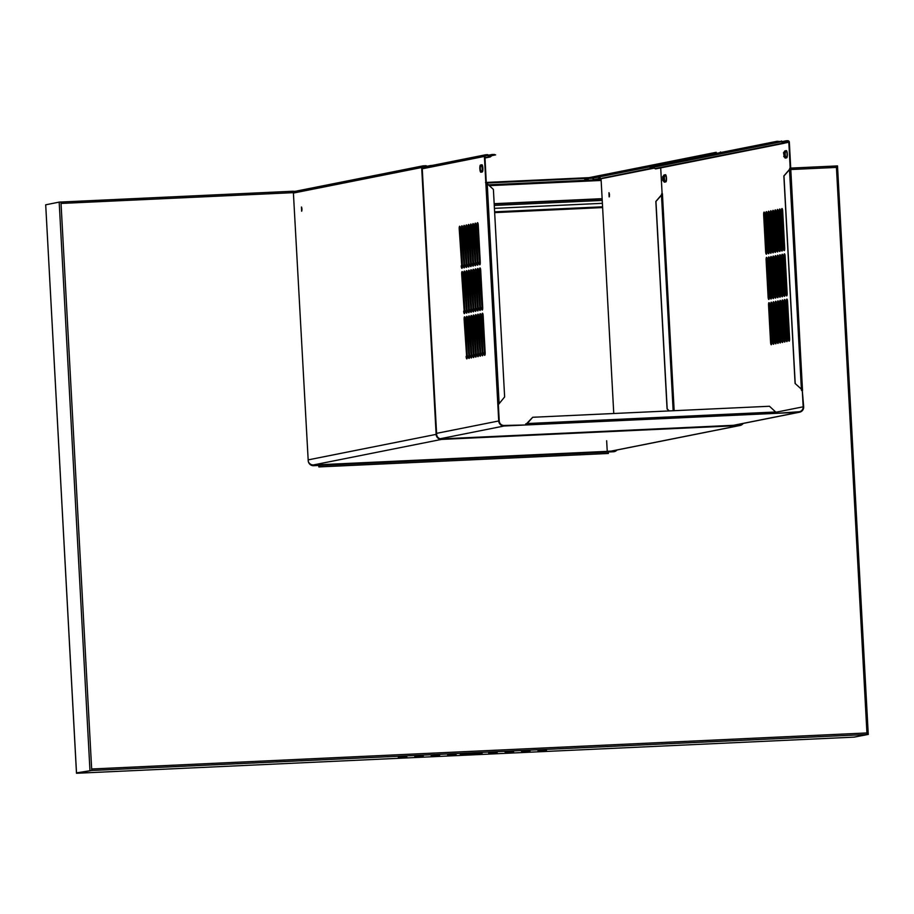 <?xml version="1.0" encoding="UTF-8"?>
<svg xmlns="http://www.w3.org/2000/svg" width="914" height="914" viewBox="0 0 914 914"><rect width="100%" height="100%" fill="white"/><g stroke="black" fill="none" stroke-linecap="round" stroke-linejoin="round"><path stroke-width="1.37" d="M607.993 452.053L318.769 465.5L607.993 452.053L608.393 453.47L318.849 466.928L318.769 465.454L313.628 465.694A5.278 5.141 78.7 0 1 308.212 460.667L293.303 191.22L60.952 202.028L293.303 191.22M608.393 453.47L608.187 452.281M617.041 449.985A5.278 5.141 78.7 0 1 613.443 451.756L608.313 451.996M614.128 451.676A5.278 5.141 78.7 0 0 616.904 450.019M836.047 165.994L790.747 168.096L836.036 165.994L836.447 167.411L866.998 734.182M592.409 178.116L486.979 183.017M588.342 178.995L584.709 179.178L588.342 178.995M592.123 178.241L588.49 178.424L592.123 178.241M589.05 177.647L486.796 182.4M295.382 191.289L293.463 191.38M61.032 203.445L60.952 201.971L59.181 202.108L45.7 204.805L76.525 773.278L91.743 770.468L61.032 203.445L293.702 192.637M76.502 772.878L91.743 770.468M854.042 737.141L867.546 734.456L866.826 734.49L867.078 732.948L91.663 768.994M866.826 734.49L91.469 770.502M91.411 770.502L77.256 773.244L854.099 737.13L77.256 773.244M406.787 756.918L398.367 757.375M423.216 756.152L414.796 756.609M439.645 755.387L431.225 755.844M456.075 754.621L447.643 755.078M497.147 752.713L488.716 753.17M513.577 751.948L505.145 752.405M530.006 751.194L521.574 751.651M546.435 750.428L538.003 750.885M482.101 753.582L460.245 754.61L482.089 753.444M837.51 165.914L868.266 734.422L837.51 165.914L836.367 165.937L836.447 167.411L790.553 169.536M868.3 734.41L867.158 734.422M868.266 734.422L854.202 737.13L867.009 734.445M494.417 208.346L602.383 203.331M317.809 465.5L317.684 464.815L607.239 451.356L607.376 452.087M317.546 464.849L317.615 465.512M607.239 451.356L606.656 440.765M543.19 751.148L538.038 751.571L543.19 751.148M524.887 752.291L530.04 751.879L524.887 752.291M508.458 753.056L513.611 752.645L508.458 753.056M492.029 753.822L497.182 753.399L492.029 753.822M450.956 755.729L456.109 755.318L450.956 755.729M434.527 756.495L439.68 756.072L434.527 756.495M418.098 757.26L423.251 756.838L418.098 757.26M401.669 758.014L406.833 757.603L401.669 758.014M494.645 212.585L602.612 207.569L494.645 212.631M432.208 165.434L430.848 165.491A1.051 1.028 78.7 0 0 430.14 165.834L428.209 166.222M427.101 166.451L426.621 165.994A1.051 1.028 78.7 0 0 425.878 165.72L423.125 165.845A1.577 1.542 78.7 0 0 421.674 167.502L436.127 434.379A5.278 5.141 78.7 0 0 441.542 439.406L739.3 425.558A5.278 5.141 78.7 0 0 743.173 423.445M424.587 166.942L423.662 167.136M426.472 166.577L423.148 166.382A1.051 1.028 78.7 0 0 422.188 167.479L436.641 434.356A4.741 4.627 78.7 0 0 441.508 438.88L739.277 425.033A4.741 4.627 78.7 0 0 742.374 423.605M422.279 166.976L425.878 165.72M294.993 191.392A1.577 1.542 78.7 0 0 293.668 192.306M301.871 210.871L301.711 207.329M302.008 209.02L301.631 211.214L301.437 206.998L302.008 209.02M308.326 461.536A5.278 5.141 78.7 0 0 313.411 464.94L317.535 464.746M607.227 451.288L611.169 451.105A5.278 5.141 78.7 0 0 611.912 451.013L740.054 425.467M609.387 196.579L609.227 193.037M613.762 413.505L601.058 178.744A1.051 1.028 78.7 0 0 601.024 178.561M602.006 178.253L653.978 167.673M601.104 179.578L594.945 179.864A1.051 1.028 -101.3 0 1 594.089 179.601L592.249 178.104L588.993 178.196L716.233 152.821M598.407 176.768L600.452 178.127L599.39 178.55L600.841 178.481L599.39 178.55L598.293 176.893L718.164 153.026M721.215 152.421L721.089 152.307A1.051 1.028 78.7 0 0 720.346 152.032M592.249 178.104L598.27 176.905L600.555 178.321M718.827 153.084L720.495 152.569M588.959 177.67L716.21 152.295M609.524 194.728L609.147 196.921L608.952 192.705L609.524 194.728M777.094 141.282L781.264 141.544L777.094 141.282L649.9 166.668M802.481 390.484L789.353 142.23A1.577 1.542 78.7 0 0 787.719 140.722L786.211 140.79A1.051 1.028 78.7 0 0 785.492 141.133L783.892 142.79L781.973 141.293A1.051 1.028 78.7 0 0 781.23 141.019M790.176 168.267L788.839 142.253A1.051 1.028 78.7 0 0 787.754 141.247L786.154 141.327L784.555 142.984A1.051 1.028 -101.3 0 1 783.104 143.052L781.264 141.544L653.133 167.091L649.843 166.656M783.995 143.315L655.864 168.85A1.051 1.028 -101.3 0 1 654.972 168.599L653.133 167.091M777.117 141.819L649.877 167.182M662.113 193.768L660.708 167.879M802.218 390.507L801.567 390.541L802.286 390.495L803.166 406.81A4.741 4.627 78.7 0 1 798.802 411.768L777.06 413.299L798.825 412.294A5.278 5.141 78.7 0 0 803.68 406.787L802.286 390.495M784.692 247.888L782.704 211.043A2.639 0.594 87.3 0 0 781.984 208.529A2.639 0.594 87.3 0 0 781.527 211.283L783.515 248.128A2.639 0.594 87.3 0 0 784.235 250.642A2.639 0.594 87.3 0 0 784.692 247.888M782.464 248.334L780.465 211.488A2.639 0.594 87.3 0 0 779.756 208.975A2.639 0.594 87.3 0 0 779.288 211.728L781.287 248.574A2.639 0.594 87.3 0 0 781.996 251.087A2.639 0.594 87.3 0 0 782.464 248.334M780.225 248.779L778.237 211.934A2.639 0.594 87.3 0 0 777.528 209.42A2.639 0.594 87.3 0 0 777.06 212.174L779.048 249.019A2.639 0.594 87.3 0 0 779.768 251.533A2.639 0.594 87.3 0 0 780.225 248.779M777.997 249.225L775.997 212.379A2.639 0.594 87.3 0 0 775.289 209.866A2.639 0.594 87.3 0 0 774.821 212.619L776.82 249.465A2.639 0.594 87.3 0 0 777.528 251.978A2.639 0.594 87.3 0 0 777.997 249.225M775.758 249.671L773.77 212.825A2.639 0.594 87.3 0 0 773.061 210.311A2.639 0.594 87.3 0 0 772.593 213.065L774.581 249.91A2.639 0.594 87.3 0 0 775.301 252.424A2.639 0.594 87.3 0 0 775.758 249.671M773.53 250.116L771.53 213.27A2.639 0.594 87.3 0 0 770.822 210.757A2.639 0.594 87.3 0 0 770.353 213.51L772.353 250.356A2.639 0.594 87.3 0 0 773.061 252.87A2.639 0.594 87.3 0 0 773.53 250.116M771.29 250.562L769.302 213.716A2.639 0.594 87.3 0 0 768.594 211.203A2.639 0.594 87.3 0 0 768.126 213.956L770.114 250.802A2.639 0.594 87.3 0 0 770.833 253.315A2.639 0.594 87.3 0 0 771.29 250.562M769.062 251.007L767.063 214.162A2.639 0.594 87.3 0 0 766.355 211.648A2.639 0.594 87.3 0 0 765.886 214.402L767.886 251.247A2.639 0.594 87.3 0 0 768.594 253.761A2.639 0.594 87.3 0 0 769.062 251.007M766.823 251.453L764.835 214.607A2.639 0.594 87.3 0 0 764.127 212.094A2.639 0.594 87.3 0 0 763.658 214.847L765.646 251.693A2.639 0.594 87.3 0 0 766.366 254.206A2.639 0.594 87.3 0 0 766.823 251.453M787.148 293.166L785.149 256.32A2.639 0.594 87.3 0 0 784.441 253.795A2.639 0.594 87.3 0 0 783.972 256.548L785.971 293.394A2.639 0.594 87.3 0 0 786.68 295.919A2.639 0.594 87.3 0 0 787.148 293.166M784.909 293.611L782.921 256.765A2.639 0.594 87.3 0 0 782.213 254.241A2.639 0.594 87.3 0 0 781.744 256.994L783.744 293.84A2.639 0.594 87.3 0 0 784.452 296.364A2.639 0.594 87.3 0 0 784.909 293.611M782.681 294.057L780.682 257.211A2.639 0.594 87.3 0 0 779.973 254.686A2.639 0.594 87.3 0 0 779.505 257.44L781.504 294.285A2.639 0.594 87.3 0 0 782.213 296.81A2.639 0.594 87.3 0 0 782.681 294.057M780.442 294.502L778.454 257.657A2.639 0.594 87.3 0 0 777.745 255.132A2.639 0.594 87.3 0 0 777.277 257.885L779.276 294.731A2.639 0.594 87.3 0 0 779.985 297.244A2.639 0.594 87.3 0 0 780.442 294.502M778.214 294.948L776.215 258.102A2.639 0.594 87.3 0 0 775.506 255.577A2.639 0.594 87.3 0 0 775.038 258.331L777.037 295.176A2.639 0.594 87.3 0 0 777.745 297.69A2.639 0.594 87.3 0 0 778.214 294.948M775.975 295.393L773.987 258.536A2.639 0.594 87.3 0 0 773.278 256.023A2.639 0.594 87.3 0 0 772.81 258.776L774.809 295.622A2.639 0.594 87.3 0 0 775.518 298.135A2.639 0.594 87.3 0 0 775.975 295.393M773.747 295.839L771.747 258.982A2.639 0.594 87.3 0 0 771.039 256.468A2.639 0.594 87.3 0 0 770.571 259.222L772.57 296.067A2.639 0.594 87.3 0 0 773.278 298.581A2.639 0.594 87.3 0 0 773.747 295.839M771.507 296.285L769.519 259.427A2.639 0.594 87.3 0 0 768.811 256.914A2.639 0.594 87.3 0 0 768.343 259.667L770.342 296.513A2.639 0.594 87.3 0 0 771.05 299.027A2.639 0.594 87.3 0 0 771.507 296.285M769.28 296.719L767.28 259.873A2.639 0.594 87.3 0 0 766.572 257.36A2.639 0.594 87.3 0 0 766.103 260.113L768.103 296.959A2.639 0.594 87.3 0 0 768.811 299.472A2.639 0.594 87.3 0 0 769.28 296.719M789.605 338.431L787.605 301.586A2.639 0.594 87.3 0 0 786.897 299.072A2.639 0.594 87.3 0 0 786.428 301.814L788.428 338.66A2.639 0.594 87.3 0 0 789.136 341.185A2.639 0.594 87.3 0 0 789.605 338.431M787.365 338.877L785.366 302.031A2.639 0.594 87.3 0 0 784.658 299.518A2.639 0.594 87.3 0 0 784.189 302.26L786.189 339.105A2.639 0.594 87.3 0 0 786.897 341.63A2.639 0.594 87.3 0 0 787.365 338.877M785.137 339.323L783.138 302.477A2.639 0.594 87.3 0 0 782.43 299.963A2.639 0.594 87.3 0 0 781.961 302.705L783.961 339.551A2.639 0.594 87.3 0 0 784.669 342.076A2.639 0.594 87.3 0 0 785.137 339.323M782.898 339.768L780.899 302.922A2.639 0.594 87.3 0 0 780.19 300.398A2.639 0.594 87.3 0 0 779.722 303.151L781.721 339.997A2.639 0.594 87.3 0 0 782.43 342.522A2.639 0.594 87.3 0 0 782.898 339.768M780.67 340.214L778.671 303.368A2.639 0.594 87.3 0 0 777.963 300.843A2.639 0.594 87.3 0 0 777.494 303.597L779.493 340.442A2.639 0.594 87.3 0 0 780.202 342.967A2.639 0.594 87.3 0 0 780.67 340.214M778.431 340.659L776.432 303.814A2.639 0.594 87.3 0 0 775.723 301.289A2.639 0.594 87.3 0 0 775.255 304.042L777.254 340.888A2.639 0.594 87.3 0 0 777.963 343.413A2.639 0.594 87.3 0 0 778.431 340.659M776.203 341.105L774.204 304.259A2.639 0.594 87.3 0 0 773.495 301.734A2.639 0.594 87.3 0 0 773.027 304.488L775.026 341.333A2.639 0.594 87.3 0 0 775.735 343.858A2.639 0.594 87.3 0 0 776.203 341.105M773.964 341.55L771.964 304.705A2.639 0.594 87.3 0 0 771.256 302.18A2.639 0.594 87.3 0 0 770.788 304.933L772.787 341.779A2.639 0.594 87.3 0 0 773.495 344.304A2.639 0.594 87.3 0 0 773.964 341.55M771.736 341.996L769.737 305.15A2.639 0.594 87.3 0 0 769.028 302.625A2.639 0.594 87.3 0 0 768.56 305.379L770.559 342.224A2.639 0.594 87.3 0 0 771.267 344.749A2.639 0.594 87.3 0 0 771.736 341.996M784.475 250.379A2.639 0.594 87.3 0 1 784.029 248.105L783.515 248.128M782.258 208.78A2.639 0.594 87.3 0 0 782.041 211.26L784.029 248.105M782.247 250.813A2.639 0.594 87.3 0 1 781.801 248.551L781.287 248.574M780.03 209.226A2.639 0.594 87.3 0 0 779.802 211.705L781.801 248.551M780.008 251.259A2.639 0.594 87.3 0 1 779.562 248.996L779.048 249.019M777.791 209.672A2.639 0.594 87.3 0 0 777.574 212.151L779.562 248.996M777.78 251.704A2.639 0.594 87.3 0 1 777.334 249.442L776.82 249.465M775.563 210.117A2.639 0.594 87.3 0 0 775.335 212.596L777.334 249.442M775.54 252.15A2.639 0.594 87.3 0 1 775.095 249.888L774.581 249.91M773.324 210.563A2.639 0.594 87.3 0 0 773.107 213.042L775.095 249.888M773.313 252.595A2.639 0.594 87.3 0 1 772.867 250.333L772.353 250.356M771.096 211.008A2.639 0.594 87.3 0 0 770.868 213.488L772.867 250.333M771.073 253.041A2.639 0.594 87.3 0 1 770.628 250.779L770.114 250.802M768.857 211.454A2.639 0.594 87.3 0 0 768.64 213.933L770.628 250.779M768.845 253.486A2.639 0.594 87.3 0 1 768.4 251.224L767.886 251.247M766.629 211.899A2.639 0.594 87.3 0 0 766.4 214.379L768.4 251.224M766.606 253.932A2.639 0.594 87.3 0 1 766.161 251.67L765.646 251.693M764.39 212.345A2.639 0.594 87.3 0 0 764.173 214.824L766.161 251.67M786.931 295.645A2.639 0.594 87.3 0 1 786.486 293.371L785.971 293.394M784.715 254.046A2.639 0.594 87.3 0 0 784.486 256.526L786.486 293.371M784.692 296.09A2.639 0.594 87.3 0 1 784.246 293.817L783.744 293.84M782.475 254.492A2.639 0.594 87.3 0 0 782.258 256.971L784.246 293.817M782.464 296.536A2.639 0.594 87.3 0 1 782.018 294.262L781.504 294.285M780.248 254.937A2.639 0.594 87.3 0 0 780.019 257.417L782.018 294.262M780.225 296.981A2.639 0.594 87.3 0 1 779.779 294.708L779.276 294.731M778.008 255.383A2.639 0.594 87.3 0 0 777.791 257.862L779.779 294.708M777.997 297.427A2.639 0.594 87.3 0 1 777.551 295.153L777.037 295.176M775.78 255.829A2.639 0.594 87.3 0 0 775.552 258.308L777.551 295.153M775.758 297.873A2.639 0.594 87.3 0 1 775.312 295.599L774.809 295.622M773.541 256.274A2.639 0.594 87.3 0 0 773.324 258.753L775.312 295.599M773.53 298.318A2.639 0.594 87.3 0 1 773.084 296.045L772.57 296.067M771.313 256.72A2.639 0.594 87.3 0 0 771.085 259.199L773.084 296.045M771.29 298.764A2.639 0.594 87.3 0 1 770.856 296.49L770.342 296.513M769.074 257.165A2.639 0.594 87.3 0 0 768.857 259.645L770.856 296.49M769.062 299.198A2.639 0.594 87.3 0 1 768.617 296.936L768.103 296.959M766.846 257.611A2.639 0.594 87.3 0 0 766.618 260.09L768.617 296.936M789.376 340.911A2.639 0.594 87.3 0 1 788.942 338.637L788.428 338.66M787.16 299.312A2.639 0.594 87.3 0 0 786.943 301.791L788.942 338.637M787.148 341.356A2.639 0.594 87.3 0 1 786.703 339.083L786.189 339.105M784.932 299.758A2.639 0.594 87.3 0 0 784.703 302.237L786.703 339.083M784.909 341.802A2.639 0.594 87.3 0 1 784.475 339.528L783.961 339.551M782.692 300.203A2.639 0.594 87.3 0 0 782.475 302.683L784.475 339.528M782.681 342.247A2.639 0.594 87.3 0 1 782.235 339.974L781.721 339.997M780.465 300.649A2.639 0.594 87.3 0 0 780.236 303.128L782.235 339.974M780.442 342.693A2.639 0.594 87.3 0 1 780.008 340.419L779.493 340.442M778.225 301.094A2.639 0.594 87.3 0 0 778.008 303.574L780.008 340.419M778.214 343.138A2.639 0.594 87.3 0 1 777.768 340.865L777.254 340.888M775.997 301.54A2.639 0.594 87.3 0 0 775.769 304.019L777.768 340.865M775.975 343.584A2.639 0.594 87.3 0 1 775.54 341.31L775.026 341.333M773.758 301.986A2.639 0.594 87.3 0 0 773.541 304.465L775.54 341.31M773.747 344.03A2.639 0.594 87.3 0 1 773.301 341.756L772.787 341.779M771.53 302.431A2.639 0.594 87.3 0 0 771.302 304.91L773.301 341.756M771.507 344.475A2.639 0.594 87.3 0 1 771.073 342.202L770.559 342.224M769.291 302.877A2.639 0.594 87.3 0 0 769.074 305.356L771.073 342.202M674.166 410.694L662.422 193.734L655.841 201.48L667.071 408.969L669.185 410.923M661.645 193.802L661.485 195.173L655.955 201.446L667.197 408.946L669.322 410.923M491.526 155.711L495.628 154.877L492.349 154.455A1.051 1.028 78.7 0 0 491.641 154.797L490.041 156.454L488.11 154.957A1.051 1.028 78.7 0 0 487.368 154.683L485.86 154.752A1.577 1.542 78.7 0 0 484.397 156.408L498.724 420.966A5.278 5.141 78.7 0 0 504.151 425.993L525.916 424.976L504.117 425.456A4.741 4.627 78.7 0 1 499.238 420.943L498.358 404.616L504.631 396.939L493.4 189.438L487.219 183.714L499.101 403.211L498.358 404.651M777.06 413.299L525.916 424.976M776.751 413.357L776.991 412.317L775.54 412.02M525.824 424.45L532.702 417.275L527.172 423.548L775.655 411.997L769.474 406.262L532.702 417.275M776.991 412.317L775.655 411.997L776.991 412.317M525.847 423.993L527.058 423.57M525.63 424.462L525.733 423.868M479.085 262.284A2.639 0.594 87.3 0 0 479.793 264.797A2.639 0.594 87.3 0 0 480.261 262.044L478.262 225.198A2.639 0.594 87.3 0 0 477.554 222.685A2.639 0.594 87.3 0 0 477.085 225.438L479.599 262.261A2.639 0.594 87.3 0 0 480.044 264.523M476.845 262.729A2.639 0.594 87.3 0 0 477.565 265.243A2.639 0.594 87.3 0 0 478.022 262.489L476.034 225.644A2.639 0.594 87.3 0 0 475.314 223.13A2.639 0.594 87.3 0 0 474.857 225.884L477.359 262.706A2.639 0.594 87.3 0 0 477.805 264.969M474.617 263.175A2.639 0.594 87.3 0 0 475.326 265.688A2.639 0.594 87.3 0 0 475.794 262.935L473.795 226.089A2.639 0.594 87.3 0 0 473.086 223.576A2.639 0.594 87.3 0 0 472.618 226.318L475.131 263.141A2.639 0.594 87.3 0 0 475.577 265.414M472.378 263.62A2.639 0.594 87.3 0 0 473.098 266.134A2.639 0.594 87.3 0 0 473.555 263.381L471.567 226.535A2.639 0.594 87.3 0 0 470.859 224.021A2.639 0.594 87.3 0 0 470.39 226.763L472.892 263.586A2.639 0.594 87.3 0 0 473.338 265.86M470.15 264.066A2.639 0.594 87.3 0 0 470.859 266.58A2.639 0.594 87.3 0 0 471.327 263.826L469.328 226.98A2.639 0.594 87.3 0 0 468.619 224.467A2.639 0.594 87.3 0 0 468.151 227.209L470.664 264.032A2.639 0.594 87.3 0 0 471.11 266.305M467.911 264.5A2.639 0.594 87.3 0 0 468.631 267.025A2.639 0.594 87.3 0 0 469.088 264.272L467.1 227.426A2.639 0.594 87.3 0 0 466.391 224.913A2.639 0.594 87.3 0 0 465.923 227.655L468.425 264.477A2.639 0.594 87.3 0 0 468.871 266.751M465.683 264.946A2.639 0.594 87.3 0 0 466.391 267.471A2.639 0.594 87.3 0 0 466.86 264.717L464.86 227.872A2.639 0.594 87.3 0 0 464.152 225.358A2.639 0.594 87.3 0 0 463.684 228.1L466.197 264.923A2.639 0.594 87.3 0 0 466.643 267.196M463.444 265.391A2.639 0.594 87.3 0 0 464.163 267.916A2.639 0.594 87.3 0 0 464.62 265.163L462.633 228.317A2.639 0.594 87.3 0 0 461.924 225.792A2.639 0.594 87.3 0 0 461.456 228.546L463.958 265.368A2.639 0.594 87.3 0 0 464.403 267.642M461.216 265.837A2.639 0.594 87.3 0 0 461.924 268.362A2.639 0.594 87.3 0 0 462.393 265.608L460.393 228.763A2.639 0.594 87.3 0 0 459.685 226.238A2.639 0.594 87.3 0 0 459.216 228.991L461.73 265.814A2.639 0.594 87.3 0 0 462.176 268.088M481.541 307.55A2.639 0.594 87.3 0 0 482.249 310.063A2.639 0.594 87.3 0 0 482.706 307.31L480.718 270.464A2.639 0.594 87.3 0 0 480.01 267.951A2.639 0.594 87.3 0 0 479.542 270.704L482.044 307.527A2.639 0.594 87.3 0 0 482.489 309.789M479.302 307.995A2.639 0.594 87.3 0 0 480.01 310.509A2.639 0.594 87.3 0 0 480.478 307.755L478.479 270.91A2.639 0.594 87.3 0 0 477.771 268.396A2.639 0.594 87.3 0 0 477.302 271.15L479.816 307.972A2.639 0.594 87.3 0 0 480.261 310.234M477.074 308.441A2.639 0.594 87.3 0 0 477.782 310.954A2.639 0.594 87.3 0 0 478.239 308.201L476.251 271.355A2.639 0.594 87.3 0 0 475.543 268.842A2.639 0.594 87.3 0 0 475.074 271.595L477.576 308.418A2.639 0.594 87.3 0 0 478.022 310.68M474.834 308.886A2.639 0.594 87.3 0 0 475.543 311.4A2.639 0.594 87.3 0 0 476.011 308.646L474.012 271.801A2.639 0.594 87.3 0 0 473.303 269.287A2.639 0.594 87.3 0 0 472.835 272.041L475.349 308.863A2.639 0.594 87.3 0 0 475.794 311.126M472.607 309.332A2.639 0.594 87.3 0 0 473.315 311.845A2.639 0.594 87.3 0 0 473.772 309.092L471.784 272.246A2.639 0.594 87.3 0 0 471.076 269.733A2.639 0.594 87.3 0 0 470.607 272.486L473.109 309.309A2.639 0.594 87.3 0 0 473.555 311.571M470.367 309.777A2.639 0.594 87.3 0 0 471.076 312.291A2.639 0.594 87.3 0 0 471.544 309.538L469.545 272.692A2.639 0.594 87.3 0 0 468.836 270.178A2.639 0.594 87.3 0 0 468.368 272.932L470.881 309.755A2.639 0.594 87.3 0 0 471.327 312.017M468.139 310.223A2.639 0.594 87.3 0 0 468.848 312.737A2.639 0.594 87.3 0 0 469.305 309.983L467.317 273.137A2.639 0.594 87.3 0 0 466.608 270.624A2.639 0.594 87.3 0 0 466.14 273.377L468.642 310.2A2.639 0.594 87.3 0 0 469.088 312.462M465.9 310.669A2.639 0.594 87.3 0 0 466.608 313.182A2.639 0.594 87.3 0 0 467.077 310.429L465.077 273.583A2.639 0.594 87.3 0 0 464.369 271.07A2.639 0.594 87.3 0 0 463.901 273.823L466.414 310.646A2.639 0.594 87.3 0 0 466.86 312.908M463.672 311.114A2.639 0.594 87.3 0 0 464.381 313.628A2.639 0.594 87.3 0 0 464.838 310.874L462.85 274.029A2.639 0.594 87.3 0 0 462.141 271.515A2.639 0.594 87.3 0 0 461.673 274.269L464.186 311.091A2.639 0.594 87.3 0 0 464.62 313.353M483.986 352.815A2.639 0.594 87.3 0 0 484.694 355.329A2.639 0.594 87.3 0 0 485.163 352.587L483.163 315.741A2.639 0.594 87.3 0 0 482.455 313.216A2.639 0.594 87.3 0 0 481.986 315.97L484.5 352.793A2.639 0.594 87.3 0 0 484.946 355.066M481.758 353.261A2.639 0.594 87.3 0 0 482.466 355.774A2.639 0.594 87.3 0 0 482.935 353.033L480.935 316.187A2.639 0.594 87.3 0 0 480.227 313.662A2.639 0.594 87.3 0 0 479.759 316.415L482.272 353.238A2.639 0.594 87.3 0 0 482.706 355.512M479.519 353.707A2.639 0.594 87.3 0 0 480.227 356.22A2.639 0.594 87.3 0 0 480.695 353.478L478.696 316.621A2.639 0.594 87.3 0 0 477.988 314.108A2.639 0.594 87.3 0 0 477.519 316.861L480.033 353.684A2.639 0.594 87.3 0 0 480.478 355.957M477.291 354.152A2.639 0.594 87.3 0 0 477.999 356.666A2.639 0.594 87.3 0 0 478.468 353.924L476.468 317.067A2.639 0.594 87.3 0 0 475.76 314.553A2.639 0.594 87.3 0 0 475.291 317.307L477.805 354.129A2.639 0.594 87.3 0 0 478.239 356.403M475.052 354.598A2.639 0.594 87.3 0 0 475.76 357.111A2.639 0.594 87.3 0 0 476.228 354.358L474.229 317.512A2.639 0.594 87.3 0 0 473.521 314.999A2.639 0.594 87.3 0 0 473.052 317.752L475.566 354.575A2.639 0.594 87.3 0 0 476.011 356.848M472.824 355.043A2.639 0.594 87.3 0 0 473.532 357.557A2.639 0.594 87.3 0 0 474 354.803L472.001 317.958A2.639 0.594 87.3 0 0 471.293 315.444A2.639 0.594 87.3 0 0 470.824 318.198L473.338 355.02A2.639 0.594 87.3 0 0 473.772 357.283M470.584 355.489A2.639 0.594 87.3 0 0 471.293 358.002A2.639 0.594 87.3 0 0 471.761 355.249L469.762 318.403A2.639 0.594 87.3 0 0 469.053 315.89A2.639 0.594 87.3 0 0 468.585 318.643L471.098 355.466A2.639 0.594 87.3 0 0 471.544 357.728M468.356 355.934A2.639 0.594 87.3 0 0 469.065 358.448A2.639 0.594 87.3 0 0 469.533 355.695L467.534 318.849A2.639 0.594 87.3 0 0 466.826 316.335A2.639 0.594 87.3 0 0 466.357 319.089L468.871 355.912A2.639 0.594 87.3 0 0 469.305 358.174M466.117 356.38A2.639 0.594 87.3 0 0 466.826 358.894A2.639 0.594 87.3 0 0 467.294 356.14L465.295 319.294A2.639 0.594 87.3 0 0 464.586 316.781A2.639 0.594 87.3 0 0 464.118 319.534L466.631 356.357A2.639 0.594 87.3 0 0 467.077 358.619M486.259 182.4L484.911 156.385A1.051 1.028 78.7 0 1 485.882 155.277L487.768 155.346L489.253 156.717A1.051 1.028 -101.3 0 0 490.704 156.648L492.303 154.992L493.994 154.9M477.085 225.438L479.599 262.261M477.599 225.404A2.639 0.594 87.3 0 1 477.828 222.925M474.857 225.884L477.359 262.706M475.371 225.849A2.639 0.594 87.3 0 1 475.588 223.37M472.618 226.318L475.131 263.141M473.132 226.295A2.639 0.594 87.3 0 1 473.361 223.816M470.39 226.763L472.892 263.586M470.904 226.741A2.639 0.594 87.3 0 1 471.121 224.261M468.151 227.209L470.664 264.032M468.665 227.186A2.639 0.594 87.3 0 1 468.893 224.707M465.923 227.655L468.425 264.477M466.437 227.632A2.639 0.594 87.3 0 1 466.654 225.152M463.684 228.1L466.197 264.923M464.198 228.077A2.639 0.594 87.3 0 1 464.426 225.598M461.456 228.546L463.958 265.368M461.97 228.523A2.639 0.594 87.3 0 1 462.187 226.044M459.216 228.991L461.73 265.814M459.731 228.968A2.639 0.594 87.3 0 1 459.959 226.489M479.542 270.704L482.044 307.527M480.056 270.681A2.639 0.594 87.3 0 1 480.273 268.202M477.302 271.15L479.816 307.972M477.816 271.127A2.639 0.594 87.3 0 1 478.045 268.647M475.074 271.595L477.576 308.418M475.588 271.572A2.639 0.594 87.3 0 1 475.806 269.093M472.835 272.041L475.349 308.863M473.349 272.018A2.639 0.594 87.3 0 1 473.578 269.539M470.607 272.486L473.109 309.309M471.121 272.463A2.639 0.594 87.3 0 1 471.338 269.984M468.368 272.932L470.881 309.755M468.882 272.909A2.639 0.594 87.3 0 1 469.111 270.43M466.14 273.377L468.642 310.2M466.654 273.355A2.639 0.594 87.3 0 1 466.871 270.875M463.901 273.823L466.414 310.646M464.415 273.789A2.639 0.594 87.3 0 1 464.643 271.309M461.673 274.269L464.186 311.091M462.187 274.234A2.639 0.594 87.3 0 1 462.404 271.755M481.986 315.97L484.5 352.793M482.501 315.947A2.639 0.594 87.3 0 1 482.729 313.468M479.759 316.415L482.272 353.238M480.273 316.393A2.639 0.594 87.3 0 1 480.49 313.913M477.519 316.861L480.033 353.684M478.033 316.838A2.639 0.594 87.3 0 1 478.262 314.359M475.291 317.307L477.805 354.129M475.806 317.284A2.639 0.594 87.3 0 1 476.023 314.804M473.052 317.752L475.566 354.575M473.566 317.729A2.639 0.594 87.3 0 1 473.795 315.25M470.824 318.198L473.338 355.02M471.338 318.175A2.639 0.594 87.3 0 1 471.555 315.696M468.585 318.643L471.098 355.466M469.099 318.62A2.639 0.594 87.3 0 1 469.328 316.141M466.357 319.089L468.871 355.912M466.871 319.066A2.639 0.594 87.3 0 1 467.088 316.587M464.118 319.534L466.631 356.357M464.632 319.512A2.639 0.594 87.3 0 1 464.86 317.032M485.505 182.469L486.785 182.377L487.219 183.714M493.971 154.375L495.571 154.866M482.238 166.965L482.375 170.13M482.718 166.874L482.055 167.034L482.192 170.107L482.832 170.038M801.818 390.518L801.384 389.158L795.089 383.457L801.384 389.158L789.502 169.661L783.972 175.934L795.203 383.434M802.526 390.484L790.484 168.279L783.858 175.956L795.089 383.457M801.567 390.541L801.27 389.181M789.787 168.279L789.376 169.684M785.309 152.695L783.926 153.004L784.063 156.077L785.446 155.86M784.749 157.368A3.233 0.731 -92.7 0 0 784.932 157.642A3.233 0.731 -92.7 0 0 785.126 157.722L783.824 156.5L785.309 156.168L785.137 152.364L783.526 152.661L784.166 156.111M664.604 179.944L663.221 180.161L663.073 177.088L664.467 176.779M663.952 181.6A3.599 0.811 87.3 0 0 664.455 182.172L665.86 181.886L664.387 180.309L662.856 180.549L662.673 176.745L664.295 176.459L664.547 180.127M488.407 184.822L594.717 179.875M89.972 770.593L59.181 202.108M489.31 185.656L601.149 180.458M494.166 203.685L602.132 198.669M602.155 198.989L494.188 204.005L602.155 198.989M602.223 200.417L494.257 205.433M494.611 211.831L602.577 206.804M460.37 754.393L479.496 753.662L460.713 754.507M424.347 166.771L426.278 166.382M422.199 167.193L423.49 166.942M293.714 193.003L421.674 167.502M308.167 459.879L436.127 434.379M313.411 464.94L441.542 439.406M611.169 451.105L739.3 425.558M601.058 178.744L654.447 168.107M594.089 179.601L599.39 178.55M598.921 176.985L649.854 166.828M592.615 178.241L598.064 177.156M653.499 167.228L781.63 141.681M654.972 168.599L783.104 143.052M783.572 142.755L784.178 142.63M782.453 141.739L785.88 141.487M785.743 141.647L787.754 141.247M784.395 143.132L788.839 142.253M776.443 412.134L803.166 406.81M784.795 157.516A3.599 0.811 -92.7 0 0 785.297 158.088L786.703 157.802A3.599 0.811 -92.7 0 0 787.32 154.043A3.599 0.811 -92.7 0 0 786.314 150.616L784.909 150.89A3.599 0.811 -92.7 0 0 784.52 151.507M665.86 181.886A3.599 0.811 87.3 0 0 666.466 178.139A3.599 0.811 87.3 0 0 665.472 174.7L664.067 174.985L663.141 177.042M663.678 175.591A3.599 0.811 87.3 0 1 664.067 174.985M784.829 152.787A3.599 0.811 -92.7 0 0 784.943 155.963L784.863 152.787M664.101 180.047A3.599 0.811 87.3 0 1 663.975 176.882M673.161 410.74L661.485 195.173M733.554 425.296L798.825 412.294M440.182 438.743L504.151 425.993M436.584 433.35L498.724 420.966M422.257 168.793L484.397 156.408M481.884 164.76A3.599 0.811 -92.7 0 1 482.878 168.199A3.599 0.811 -92.7 0 1 482.272 171.958L480.855 172.232A3.599 0.811 -92.7 0 1 479.861 168.804A3.599 0.811 -92.7 0 1 480.467 165.046L481.884 164.76A1.051 1.028 78.7 0 0 482.226 165.491L480.81 165.777A2.856 0.64 -92.7 0 0 480.33 168.759A2.856 0.64 -92.7 0 0 481.118 171.478L482.661 171.055M485.14 155.654L487.368 154.683M485.003 155.894L487.768 155.346M484.98 157.562L489.253 156.717M489.721 156.408L490.315 156.294M488.59 155.403L492.018 155.152M480.855 172.232A1.051 1.028 -101.3 0 1 481.118 171.478L482.295 170.153M482.272 171.958A1.051 1.028 -101.3 0 1 482.535 171.192A2.856 0.64 -92.7 0 0 482.626 171.147M480.467 165.046A1.051 1.028 78.7 0 0 480.81 165.777L482.124 166.988M784.715 152.809A2.856 0.64 -92.7 0 0 784.84 155.986M785.389 156.043L786.543 157.437A3.233 0.731 -92.7 0 0 787.08 154.066A3.233 0.731 -92.7 0 0 786.189 150.993L784.783 151.278L783.995 152.958M785.252 152.535L786.314 150.616M784.909 150.89L784.783 151.278A3.233 0.731 -92.7 0 0 784.635 151.37A3.233 0.731 -92.7 0 0 784.52 151.564M785.297 158.088L786.703 157.802M663.987 180.069A2.856 0.64 87.3 0 1 663.872 176.893M663.313 180.207L664.284 181.806A3.233 0.731 87.3 0 1 664.09 181.726A3.233 0.731 87.3 0 1 663.907 181.452M664.398 176.619L665.346 175.077A3.233 0.731 87.3 0 1 666.237 178.161A3.233 0.731 87.3 0 1 665.689 181.52L664.455 182.172M663.678 175.659A3.233 0.731 87.3 0 1 663.793 175.454A3.233 0.731 87.3 0 1 663.93 175.362L665.472 174.7M76.479 773.084L45.7 204.805M546.469 751.114L546.423 750.325M538.038 751.571L538.003 750.782M521.608 752.336L521.574 751.548M530.04 751.879L529.994 751.091M505.179 753.102L505.145 752.313M513.611 752.645L513.565 751.856M488.762 753.856L488.716 753.067M497.182 753.399L497.136 752.622M447.689 755.764L447.643 754.987M456.109 755.318L456.075 754.53M431.259 756.529L431.214 755.741M439.68 756.072L439.645 755.284M414.83 757.295L414.785 756.506M423.251 756.838L423.216 756.049M398.401 758.06L398.355 757.272M406.833 757.603L406.787 756.815M426.907 166.268L428.106 166.028M428.586 165.925L430.7 165.514M294.765 191.414L422.896 165.88M601.446 178.573L654.367 168.027M594.98 179.864L600.281 178.801M782.27 141.567L786.051 140.813M733.931 425.284L799.579 412.203M422.177 167.422L485.631 154.786M485.003 157.996L490.144 156.968M488.407 155.22L492.2 154.466M482.649 171.112L482.398 165.56M783.698 156.454L784.932 157.642M783.526 152.661L784.635 151.37M664.135 180.035L664.021 176.87M662.856 180.549L664.09 181.726M662.673 176.745L663.793 175.454"/></g></svg>
